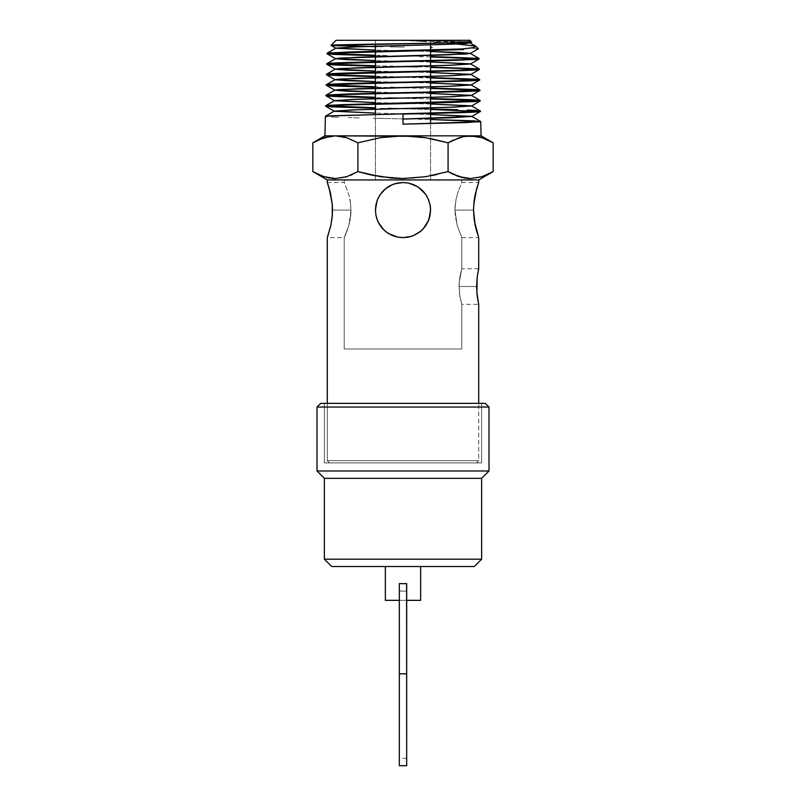 <?xml version="1.0" encoding="UTF-8"?>
<svg xmlns="http://www.w3.org/2000/svg" width="806" height="806" viewBox="0 0 806 806"><rect width="100%" height="100%" fill="white"/><g stroke="black" fill="none" stroke-linecap="round" stroke-linejoin="round"><path stroke-width="0.6" stroke-dasharray="4.03 3.02" d="M406.677 583.594L406.677 673.826L406.677 591.09L399.323 591.09L399.323 673.826L406.677 673.826L399.323 673.826L406.677 673.826L406.677 765.7L406.677 673.826L399.323 673.826L399.323 758.355L399.323 673.826L406.677 673.826L406.677 758.355L406.677 583.594L406.677 673.826L399.323 673.826L399.323 583.594L399.323 591.09L399.323 583.594L399.323 591.09L402.99 591.171L399.323 591.09L399.323 583.594L399.323 758.355L399.323 591.09L399.323 659.479L399.323 591.09L406.677 591.09L403.01 591.171L406.677 591.09L406.677 583.594L406.677 659.479L406.677 583.594L402.99 583.675M399.323 765.7L399.323 673.826L399.323 765.7M481.635 462.896L324.365 462.896L324.365 403.363L481.635 403.363L481.635 462.896L481.635 403.363L403 403.363L485.313 403.363L320.687 403.363L481.635 403.363L324.365 403.363L324.365 462.896L481.635 462.896M344.202 237.639L345.18 235.493L344.202 237.639L344.202 348.978L461.798 348.978L461.798 304.295L459.914 296.406L459.037 286.513L459.904 276.619L461.798 268.72L461.798 237.639L457.163 225.438L454.937 210.074L456.015 199.425L458.473 190.589L461.798 182.519L461.798 179.94L344.202 179.94L344.202 182.519L348.847 194.72L350.781 204.623L350.781 215.524L348.837 225.438L344.202 237.639L327.296 237.639L330.843 225.428L332.495 210.064L351.063 210.074L349.985 199.425L350.781 204.613L348.847 194.72L344.202 182.519L344.202 179.94L461.798 179.94L461.798 182.519L458.463 190.619L456.015 199.455L458.473 190.589L456.015 199.425L454.937 210.074L455.219 204.643L454.937 210.074L473.505 210.074L454.937 210.074L457.163 225.448L461.798 237.639L461.798 268.72L459.148 283.027L461.798 268.72L459.904 276.619L459.037 286.513L476.578 286.513L459.037 286.513L459.148 283.027L459.46 293.354L461.798 304.295L461.798 348.978L344.202 348.978L344.202 237.639L348.847 225.408L351.063 210.074L332.495 210.074L330.712 194.125M477.646 273.929L478.704 268.72L476.9 279.672L476.668 289.989L478.704 304.295L461.798 304.295L459.904 296.406L459.037 286.513L476.578 286.513L459.037 286.513L459.914 296.406L461.798 304.295M376.765 201.611L375.989 204.593M375.435 209.913L375.969 215.444M381.611 192.694L383.545 190.548L380.11 194.73L377.54 199.525M393.409 184.242L387.726 187.133M393.116 184.342L392.22 184.715M408.652 183.103L408.128 182.992M403.302 182.519L397.761 183.012M422.566 190.669L418.274 187.133M427.895 198.246L424.278 192.563M430.041 204.724L428.752 200.261M430.565 210.034L430.192 205.59M416.742 186.186L418.395 187.214M376.926 201.157L377.53 199.535M378.286 197.883L380.059 194.8M387.666 187.173L383.444 190.649M380.966 193.521L387.585 187.224M426.898 196.342L428.409 199.404M332.122 217.308L332.495 210.074L331.699 199.485L327.296 182.519L344.202 182.519M475.399 193.621L473.505 210.074L474.291 220.663L476.165 229.619M461.798 182.519L478.704 182.519L475.54 193.017M327.296 460.689L329.503 462.896L476.497 462.896L478.704 460.689L327.296 460.689L478.704 460.689L478.704 403.363L478.704 460.689L327.296 460.689L327.296 403.363L327.296 460.689L478.704 460.689L476.497 462.896L329.503 462.896L327.296 460.689M470.623 41.821L403 40.3L469.918 40.3L471.601 41.993L470.432 42.204M376.08 46.657L382.91 46.758L376.08 46.657M389.963 46.869L404.4 47.08L389.963 46.869M432.56 47.504L430.565 47.473M472.457 48.34L476.769 48.541L472.457 48.34M444.035 42.758L433.699 42.103L444.035 42.758M426.293 41.65L418.636 41.207L426.293 41.65M467.994 41.65L403 40.3L466.815 42.406L397.62 40.3L430.565 40.3L430.565 43.242L430.565 40.3L375.435 40.3L375.435 44.108L375.435 40.3L430.565 40.3L336.082 40.3L403 40.3L418.636 41.207L403 40.3L469.918 40.3M377.913 55.775L386.145 55.967L377.913 55.775M403.03 56.339L386.145 55.967L403.03 56.339M430.565 56.964L417.881 56.672L430.565 56.964M479.117 58.969L477.646 58.637L479.117 58.969M417.881 56.239L403.091 55.906L417.881 56.239M395.595 55.745L403.091 55.906L395.595 55.745M375.435 55.282L388.22 55.584L375.435 55.292M388.17 66.515L403.04 66.838L388.17 66.515M417.961 67.17L403.04 66.838L417.961 67.17M375.435 65.79L430.565 67.019L375.435 65.79M479.651 79.965L479.006 79.744M430.565 77.95L375.435 76.721L430.565 77.95M326.49 74.283L327.125 74.495M375.435 76.288L430.565 77.517L375.435 76.288M478.432 90.141L479.268 90.252M430.565 88.448L375.435 87.229L430.565 88.448M418.042 87.733L403.071 87.411L418.042 87.733M390.175 87.129L403.071 87.411L390.175 87.129M375.435 86.796L377.692 86.847L375.435 86.796M326.863 85.003L327.458 85.083M430.565 98.947L375.435 97.728L430.565 98.947M418.092 98.231L403.06 97.909L418.092 98.231M388.018 97.576L403.06 97.909L388.018 97.576M380.603 108.347L387.948 108.508L380.603 108.347M403.091 108.84L430.565 109.445L403.091 108.84M480.467 111.46L478.976 111.137L480.467 111.46M428.58 108.971L403.03 108.407L428.58 108.971M387.958 108.075L403.03 108.407L387.958 108.075M325.684 105.777L327.165 106.11L325.684 105.777M478.693 136.798L476.356 136.325M487.62 139.932L482.018 137.725L493.171 142.823L481.091 135.841L470.623 135.841L481.091 135.841M430.565 179.94L375.435 179.94L375.435 114.261L375.435 179.94L430.565 179.94L430.565 175.839L430.565 179.94L430.031 179.94L430.565 179.94M430.565 123.55L430.565 175.839L430.565 123.55M380.442 194.236L377.561 199.475L375.908 204.996M377.561 199.465L377.027 200.855M418.767 187.466L417.307 186.518M413.579 184.624L418.364 187.194L422.505 190.599L425.88 194.709L422.495 190.589M430.122 205.177L430.021 204.643M430.011 215.555L430.565 210.074L430.011 215.555M425.225 226.375L418.364 232.954L422.495 229.549L425.88 225.438L428.893 219.504M398.023 237.186L408.038 237.176M393.61 235.987L398.224 237.216M388.724 233.649L393.298 235.866M386.82 232.39L389.096 233.871M378.236 222.164L383.515 229.569L386.769 232.35M389.046 233.841L383.485 229.529M376.342 217.066L377.188 219.726M420.641 566.527L385.359 566.527L420.641 566.527M399.323 600.339L420.641 600.339L399.323 600.339M375.979 204.653L375.435 210.044L375.908 215.152M379.918 225.136L378.034 221.741M377.49 220.501L378.296 222.295M382.729 228.753L380.089 225.398M427.785 222.124L425.306 226.264M429.064 219.041L430.142 214.89M425.87 194.699L428.419 199.435M402.94 182.519L397.58 183.053L392.411 184.624M386.759 187.808L388.925 186.377M375.989 204.613L375.868 205.228M477.243 276.619L476.578 286.513M478.502 237.095L477.948 235.513L478.502 237.095M477.122 232.954L475.228 225.771M476.537 230.959L476.89 232.178M473.505 210.074L454.937 210.074L457.163 225.438L461.798 237.639L457.163 225.448L455.219 215.534L454.937 210.074L473.505 210.074L475.157 225.408M478.704 182.519L475.157 194.72L473.716 204.653M327.296 179.94L478.704 179.94L327.296 179.94M328.878 187.194L327.296 182.519M330.843 194.73L329.825 190.498M329.463 189.188L329.11 187.969M413.609 184.634L408.42 183.053L403.01 182.519M425.911 194.75L423.734 191.919M430.021 204.664L428.873 200.583M425.88 225.438L428.47 220.612M422.515 229.529L424.349 227.504M418.334 232.974L419.16 232.4M402.889 237.639L408.41 237.095L413.69 235.473M383.112 229.156L384.774 230.748M386.799 232.37L387.595 232.934M380.14 225.468L382.417 228.41M375.949 215.323L377.067 219.393M461.798 179.94L344.202 179.94L461.798 179.94M375.435 179.94L430.031 179.94L375.435 179.94M344.202 348.978L461.798 348.978L344.202 348.978M397.62 40.3L375.435 40.3L397.62 40.3M451.723 140.849L448.086 142.823L425.88 137.735L403 135.841L470.623 135.841L459.229 137.725L463.077 136.677M325.886 137.161L335.377 135.841L324.909 135.841L403 135.841L380.281 137.715L357.914 142.823L346.761 137.725L357.914 142.823L357.914 171.587L357.914 142.823L380.281 137.715L403 135.841L335.377 135.841L327.82 136.677M314.592 141.836L323.972 137.725L316.033 141.07M464.891 136.325L470.623 135.841L403 135.841L414.486 136.325L430.565 138.572M418.193 119.238L430.565 119.51L418.193 119.238M403.081 118.905L387.888 118.573L403.081 118.905M373.369 118.25L387.888 118.573L373.369 118.25M348.162 117.595L359.909 117.918L348.162 117.595M331.316 116.941L338.5 117.263L331.316 116.941M316.899 173.764L320.899 175.567M345.25 177.139L341.109 178.076L346.751 176.685L358.106 171.638M346.771 176.685L350.469 175.305M375.435 175.839L391.615 178.086L414.496 178.076L425.89 176.665L448.086 171.587L448.086 142.823L448.086 171.587L451.662 173.522M352.363 174.479L357.914 171.587L369.128 174.509M453.627 174.469L456.146 175.567M482.008 176.685L476.326 178.086L482.008 176.685L493.171 171.587M482.018 176.685L485.726 175.305M464.891 178.076L467.137 178.378M459.229 176.685L461.264 177.28M453.627 174.479L457.284 176M436.983 174.479L448.086 171.587M369.037 174.479L391.615 178.086L403.02 178.559L414.496 178.076L430.565 175.839M329.644 178.076L331.981 178.398M323.982 176.685L326.279 177.36M332.495 210.074L351.063 210.074L332.495 210.074M330.611 226.466L331.74 220.431M331.991 218.497L332.082 217.68M327.498 237.095L330.44 227.242M350.781 215.524L351.063 210.074L349.985 220.703L350.781 215.524M348.837 225.438L349.985 220.703L348.837 225.438M346.872 231.352L347.527 229.559L346.872 231.352M345.18 235.493L346.258 232.944L345.18 235.493M380.18 225.519L381.701 227.564M476.588 287.752L478.704 304.295M488.99 407.04L317.01 407.04L488.99 407.04M324.365 462.896L480.124 462.896L324.365 462.896M476.497 462.896L329.503 462.896L476.497 462.896M474.291 566.527L331.709 566.527L474.291 566.527M385.359 566.527L420.299 566.527L385.359 566.527M324.365 559.183L481.635 559.183L324.365 559.183M324.365 478.331L481.635 478.331L324.365 478.331M317.01 470.986L488.99 470.986L317.01 470.986M340.837 64.812L349.089 65.095M326.853 74.444L327.951 74.605M330.974 84.187L328.344 84.388M478.421 89.698L479.53 89.869M478.442 90.363L476.618 90.524M369.44 103.903L358.217 104.186M403 124.154L403 114.089L403 124.154M430.565 114.482L375.435 113.112L430.565 114.482M430.565 103.984L375.435 102.604L430.565 103.984M430.565 93.496L375.435 92.106L430.565 93.496M430.565 82.998L375.435 81.597L430.565 82.998M430.565 72.5L375.435 71.099L430.565 72.5M430.565 62.002L375.435 60.591L430.565 62.002M430.565 51.503L375.435 50.093L430.565 51.503M480.195 100.962L478.693 100.639M333.573 94.967L340.152 94.685M479.278 79.804L478.18 79.643M327.004 74.908L326.48 74.716M455.138 49.821L463.571 49.549M460.125 42.637L466.543 42.426M406.677 758.355L399.323 758.355M478.704 268.72L461.798 268.72M461.798 237.639L478.704 237.639"/><path stroke-width="1.21" d="M403.01 583.675L406.677 583.594L402.99 583.675L406.677 583.594L406.677 673.826L399.323 673.826L399.323 583.594L403.01 583.675L399.323 583.594L402.99 583.675L399.323 583.594L399.323 765.7L406.677 765.7L406.677 673.826L399.323 673.826L399.323 765.7M317.01 407.04L317.01 470.986L488.99 470.986L488.99 407.04L317.01 407.04L488.99 407.04L485.313 403.363L320.687 403.363L317.01 407.04L320.687 403.363L485.313 403.363L488.99 407.04L488.99 470.986L317.01 470.986L324.365 478.331L481.635 478.331L488.99 470.986L481.635 478.331L324.365 478.331L324.365 559.183L481.635 559.183L481.635 478.331L481.635 559.183L324.365 559.183L331.709 566.527L474.291 566.527L481.635 559.183L474.291 566.527L331.709 566.527L324.365 559.183L324.365 478.331L317.01 470.986L317.01 407.04M476.9 293.374L478.704 304.295L478.704 403.363L478.704 304.295L477.243 296.396L476.578 286.513L477.243 276.619L478.704 268.72L478.704 237.639L474.301 220.683L473.505 210.074L474.16 200.412M476.9 293.324L477.152 277.294M430.021 204.664L430.565 210.074L430.011 204.593L428.429 199.435L425.88 194.72L428.419 199.435L430.021 204.633L430.565 210.074L430.021 204.664L428.439 199.465L425.911 194.75L428.439 199.465L430.102 205.087M424.288 192.563L425.9 194.73L422.485 190.579L418.374 187.204L425.397 194.014M380.422 194.276L385.459 188.816L392.351 184.655L397.58 183.053L403.02 182.519L397.529 183.063L392.361 184.655L387.615 187.204L383.515 190.579L380.13 194.689L377.561 199.475L375.979 204.653L375.435 210.074L375.979 204.633L377.571 199.455L380.12 194.72L377.571 199.435L375.979 204.643L375.435 210.074L375.979 204.653L377.551 199.485L380.1 194.73L385.49 188.785L392.401 184.634L397.58 183.053L403.01 182.519L408.44 183.053L413.649 184.655L418.374 187.204L413.609 184.634L418.344 187.183L413.629 184.645L408.44 183.053L402.98 182.519L408.41 183.053L413.609 184.634L408.471 183.063M430.051 204.815L430.414 207.243M430.434 207.454L430.565 210.034M417.307 186.518L408.44 183.053L403.01 182.519L395.041 183.687M387.666 187.173L392.361 184.645L387.626 187.194L392.401 184.634L397.58 183.053L403.01 182.519L408.41 183.053L413.609 184.634L418.344 187.183L422.485 190.579L425.9 194.73L428.439 199.465L430.021 204.623L430.565 210.074L430.021 215.484L428.439 220.673L425.911 225.398L422.495 229.549L418.364 232.954L413.609 235.513L408.42 237.095L403.01 237.639L397.58 237.095L392.411 235.523L387.656 232.974L383.515 229.569L380.11 225.428L377.561 220.673L375.979 215.494L375.435 210.074L375.979 204.653L377.551 199.485L380.1 194.73L383.858 190.246M383.444 190.649L382.397 191.768M382.366 191.808L381.722 192.563M387.585 187.224L386.598 187.919M394.93 183.718L393.409 184.242M408.44 183.053L403.01 182.519L408.44 183.053L416.742 186.186M476.648 188.775L478.704 182.519L478.704 179.94L327.296 179.94L478.704 179.94L493.171 171.587L482.038 176.675L470.674 178.559L459.249 176.685L448.086 171.587L425.89 176.665L403.02 178.559L380.291 176.695L357.914 171.587L346.781 176.675L335.417 178.559L323.992 176.685L312.829 171.587L327.296 179.94L327.296 182.519L330.259 192.16M329.11 187.969L332.223 203.918M330.359 192.563L332.284 204.643L332.294 215.474L330.853 225.408L327.296 237.639L327.296 403.363L327.296 237.639M473.716 204.613L476.648 188.795M475.54 193.017L475.399 193.621M475.157 194.699L478.502 183.053M466.543 42.426L471.601 41.993L469.918 40.3L336.082 40.3L331.024 45.368C327.357 44.27 476.457 43.141 471.601 41.993L467.994 41.65M335.941 48.249L375.435 50.093L335.941 48.108L357.612 46.788L452.368 44.169L465.939 43.514L469.918 42.849L466.815 42.406L469.918 43L448.277 44.31L353.522 46.939L335.941 48.249L331.024 45.368L376.08 46.657L332.253 45.589L331.024 45.368L336.082 40.3L469.918 40.3M431.825 47.494L430.565 47.473M478.351 48.753L476.769 48.541L478.351 48.753L476.003 46.405L478.351 48.753L476.437 49.015L477.928 48.884M475.318 46.033L446.806 42.95L475.318 46.033L476.003 46.405L474.2 47.483L463.238 48.914L347.446 52.027L327.035 53.287L463.571 49.549M471.812 116.356L430.565 114.482L471.812 116.497L403 119.046L452.72 117.696L471.812 116.356L480.719 121.535L430.565 119.51L474.794 120.87L479.772 121.797L403 124.154L403 114.089L470.815 112.306L479.369 111.742L480.447 111.027L457.788 112.346L326.904 115.953L325.412 116.276L324.909 135.841L481.091 135.841L480.719 121.535L465.939 122.583L403 124.154L403 114.089L463.601 112.588L480.467 111.46L430.565 109.445L480.467 111.46L325.785 116.114L326.904 116.608L325.412 116.276L324.909 135.841L312.829 142.823L323.982 137.725L335.377 135.841L324.909 135.841M478.734 58.364L430.565 56.531L479.096 58.536C483.781 60.289 322.007 62.032 326.762 63.785L475.832 59.463L479.117 58.969L473.313 58.314L430.565 56.964L478.744 58.808M327.004 74.908L375.435 76.721L329.906 75.22L326.48 74.716L330.782 74.152L462.04 70.616L476.104 69.961L479.369 69.034C484.063 70.787 321.846 72.53 326.49 74.283L475.097 70.031L479.379 69.467L473.555 68.812L430.565 67.462L479.369 69.034L456.972 70.344L329.795 73.789L326.49 74.283L332.314 74.938L375.435 76.288L327.125 74.495M479.268 79.371L430.565 77.517L479.641 79.532C484.426 81.285 321.463 83.038 326.229 84.781L326.208 85.214C321.534 83.461 484.386 81.718 479.651 79.965L430.565 77.95L479.006 79.744M340.152 94.685L474.079 91.118L479.56 90.625L479.913 90.03L457.385 91.34L348.514 93.97L327.448 94.957L325.946 95.713C321.161 93.97 484.718 92.216 479.923 90.463L478.442 90.363M369.44 103.903L478.693 100.861L479.812 100.367L471.077 99.712L430.565 98.513L474.301 99.873L480.195 100.962L343.235 104.629L327.176 105.455L325.674 106.211L348.283 104.901L474.321 101.616L480.195 100.962L474.301 100.307L430.565 98.947L479.54 100.75M327.387 53.881L375.435 55.725L332.797 54.375L327.035 53.287L375.435 55.282M327.125 64.379L375.435 66.223L335.759 65.034L328.213 64.54L326.762 63.785L340.837 64.812M327.407 63.996L375.435 65.79L349.089 65.095M479.006 68.873L430.565 67.019L479.369 69.034M326.48 74.716L326.873 74.122M479.268 90.252L430.565 88.448L479.55 90.302M479.278 80.126L329.523 84.721L326.208 85.214L332.052 85.869L375.435 87.229L339.709 86.222L329.654 85.718L326.229 84.781L375.435 86.796L326.712 84.973M478.421 89.698L430.565 88.015L479.913 90.03M334.591 100.74L375.435 102.604L334.591 100.599L356.665 99.289L453.315 96.67L471.268 95.35L430.565 93.496L471.268 95.491L449.214 96.811L352.585 99.43L334.591 100.74L325.946 95.713L375.435 97.728L339.517 96.72L329.392 96.216L325.956 95.279L375.435 97.294L325.956 95.279M334.319 111.238L375.435 113.112L334.319 111.107L356.484 109.787L453.506 107.168L471.54 105.858L430.565 103.984L471.54 105.999L449.405 107.309L352.393 109.928L334.319 111.238L325.674 106.211L375.435 108.226L331.548 106.866L325.684 105.777L375.435 107.803L325.684 105.777M478.945 110.704L474.553 110.372L478.945 110.704M467.379 110.049L474.553 110.372L467.379 110.049M457.758 109.717L430.565 109.012L457.758 109.717M487.63 139.932L482.028 137.725L493.171 142.823L493.171 171.587L493.171 142.823L481.091 135.841L470.623 135.841L482.028 137.725L470.623 135.841L403 135.841L425.88 137.735L448.086 142.823L459.239 137.725L464.901 136.325L470.623 135.841L482.028 137.725L478.693 136.798M430.565 43.242L430.565 50.043L430.565 43.242M430.565 50.466L430.565 60.541L430.565 50.466M430.565 60.974L430.565 71.039L430.565 60.974M430.565 71.472L430.565 81.547L430.565 71.472M430.565 81.98L430.565 92.045L430.565 81.98M430.565 92.478L430.565 102.543L430.565 92.478M430.565 102.977L430.565 113.052L430.565 102.977M430.565 113.485L430.565 123.55L430.565 113.485M430.565 138.572L448.086 142.823L425.88 137.735L414.486 136.325L335.377 135.841L346.771 137.725L341.099 136.325L346.771 137.725L357.914 142.823L380.281 137.715L403 135.841L380.281 137.715L357.914 142.823L357.914 171.587L346.781 176.675L335.417 178.559L323.992 176.685L312.829 171.587L312.829 142.823L318.38 139.932L329.634 136.325L335.377 135.841L346.761 137.725L357.914 142.823L357.914 171.587L369.037 174.479L357.914 171.587M430.565 175.839L436.983 174.479M375.435 175.839L369.128 174.509M375.435 114.261L375.435 104.196L375.435 114.261M375.435 103.762L375.435 93.698L375.435 103.762M375.435 93.264L375.435 83.199L375.435 93.264M375.435 82.766L375.435 72.701L375.435 82.766M375.435 72.278L375.435 62.213L375.435 72.278M375.435 61.78L375.435 51.715L375.435 61.78M375.435 51.282L375.435 44.108L375.435 51.282M332.284 204.643L332.495 210.034M312.829 142.823L312.829 171.587L327.296 179.94L327.296 182.519L328.868 187.183M474.291 199.515L475.147 194.75M477.646 273.929L478.704 268.72L478.704 237.639L475.157 225.418L473.505 210.074M375.979 204.633L375.435 210.074L376.926 201.157M377.571 199.455L378.286 197.883M377.027 200.855L376.765 201.611M422.495 190.589L419.08 187.687M428.893 219.504L430.011 215.534L427.785 222.124M413.176 235.684L418.354 232.964L422.495 229.559L418.364 232.954L413.649 235.493L408.43 237.095L413.629 235.503L418.636 232.773M407.473 237.266L408.007 237.176M389.096 233.871L397.529 237.085L393.61 235.987M397.529 237.085L403.01 237.639L397.529 237.085L389.046 233.841M385.48 231.352L383.485 229.539L387.615 232.944L392.351 235.493L386.85 232.41M378.296 222.295L383.495 229.549L380.331 225.751M377.188 219.726L376.342 217.066M399.554 600.339L385.359 600.339L385.359 566.527L385.359 600.339L399.323 600.339M406.446 600.339L420.641 600.339L420.641 566.527L420.641 600.339L406.677 600.339M406.677 765.7L406.607 583.594M375.959 215.404L375.435 210.074L375.979 215.504L377.571 220.693L375.989 215.534L375.435 210.074L375.979 215.514L375.435 210.074M388.724 233.649L397.58 237.095L392.421 235.523L387.656 232.974L383.515 229.569L379.918 225.136M383.485 229.529L382.729 228.753M411.02 236.44L402.98 237.639L397.58 237.095L392.411 235.523M425.225 226.375L428.439 220.673L425.88 225.438L422.294 229.76M430.192 205.59L430.565 210.074L429.064 219.041M425.88 225.438L428.419 220.723L430.021 215.514L430.565 210.074L430.021 215.484L428.439 220.673L429.376 218.083L430.565 210.104M428.419 199.435L430.011 204.593M423.734 191.919L422.828 190.931M402.98 182.519L397.529 183.063M388.925 186.377L392.32 184.665M476.165 229.619L476.537 230.959M476.89 232.178L477.132 232.964M485.726 175.305L493.171 171.587L478.704 179.94L478.704 182.519M329.825 190.498L329.463 189.188M332.284 215.484L330.853 225.408L327.498 237.095M380.966 193.521L380.442 194.236M386.759 187.808L383.545 190.548M393.157 184.332L392.411 184.624M425.911 194.75L426.898 196.342M428.873 200.583L428.439 199.485M424.349 227.504L425.306 226.264M408.148 237.155L403.01 237.639L408.44 237.095L413.649 235.493L408.42 237.095M392.431 235.533L393.016 235.765M384.774 230.748L386.799 232.37M382.417 228.41L383.112 229.156M377.067 219.393L375.979 215.494L377.571 220.693L380.11 225.418L377.571 220.713L380.11 225.428M463.077 136.677L451.723 140.849M316.033 141.07L314.592 141.836M327.82 136.677L325.886 137.161M480.719 121.535L481.091 135.841M316.899 173.764L312.829 171.587L323.962 176.675L335.377 178.559L331.981 178.398M320.899 175.567L323.982 176.685M345.855 176.967L345.25 177.139M350.469 175.305L352.172 174.57M476.356 136.325L464.901 136.325M453.627 139.932L448.086 142.823L453.637 139.932M448.086 171.587L453.627 174.479L448.086 171.587L448.086 142.823L448.086 171.587L425.89 176.665L403.02 178.559L391.615 178.086L369.037 174.479M456.146 175.567L464.871 178.076L470.623 178.559L467.137 178.378M493.171 171.587L482.018 176.685L470.674 178.559L464.921 178.086L453.637 174.479M461.264 177.28L464.891 178.076M459.219 176.675L457.284 176M451.662 173.522L453.627 174.469M326.279 177.36L329.644 178.076M478.502 237.095L478.704 237.639M331.74 220.431L331.991 218.497M330.44 227.242L330.611 226.466M332.495 210.074L332.294 215.474M413.528 235.543L411.05 236.43M413.69 235.473L420.51 231.362L413.609 235.513L408.41 237.095M422.515 229.529L420.4 231.443M422.535 229.509L423.603 228.37M430.565 210.074L430.011 215.555M428.419 220.723L423.634 228.34M420.51 231.362L418.364 232.954M377.551 220.663L380.1 225.418M397.549 237.095L403.02 237.639M381.701 227.564L385.459 231.332M476.578 286.513L476.588 287.752M476.003 46.405L472.346 47.846L459.118 49.267L328.969 52.904L327.397 53.448L332.807 53.942L375.435 55.292M327.891 53.035L327.035 53.287M479.096 58.536L461.838 59.684L349.048 62.475L326.762 63.785L335.669 58.606L357.421 57.286L466.19 54.012L470.19 53.357L458.654 52.43L430.565 51.503L470.19 53.498L448.458 54.808L339.689 58.092L335.669 58.747L347.235 59.674L375.435 60.591L335.669 58.606M479.641 79.532L457.204 80.842L330.974 84.187M328.344 84.388L326.752 84.59M476.618 90.524L326.329 95.118M358.69 104.176L326.057 105.616M471.54 105.858L480.447 111.027M375.435 92.106L334.863 90.101L356.856 88.791L453.123 86.161L470.996 84.852L430.565 82.998L470.996 84.993L449.033 86.313L338.943 89.587L334.863 90.242L346.651 91.169L375.435 92.106M375.435 81.597L335.135 79.603L357.038 78.293L452.942 75.663L470.734 74.353L430.565 72.5L470.734 74.495L448.841 75.804L339.195 79.089L335.135 79.744L346.842 80.671L375.435 81.597M375.435 71.099L335.397 69.104L357.229 67.795L452.75 65.165L470.462 63.855L430.565 62.002L470.462 63.996L448.65 65.306L339.447 68.591L335.397 69.245L347.043 70.172L375.435 71.099M471.812 116.497L480.467 111.46M325.674 106.211L343.215 105.062L452.005 102.443L479.822 101.133M325.946 95.713L333.573 94.967M326.752 64.218L344.061 63.07L456.8 60.279L478.754 59.13M327.024 53.72L351.829 52.33L455.692 49.811M331.024 45.368L460.125 42.637M469.918 43L471.591 42.033L470.623 41.821M475.792 46.244L469.918 42.849M327.085 53.216L335.941 48.108M479.046 58.465L470.19 53.357M479.318 68.973L470.462 63.855M326.551 74.223L335.397 69.104M479.59 79.472L470.734 74.353M326.279 84.721L335.135 79.603M479.852 89.97L470.996 84.852M326.007 95.219L334.863 90.101M480.124 100.468L471.268 95.35M325.735 105.717L334.591 100.599M325.473 116.215L334.319 111.107M470.19 53.498L478.331 48.793M335.669 58.747L327.075 53.78M470.462 63.996L479.056 59.029M335.397 69.245L326.803 64.279M470.734 74.495L479.328 69.528M335.135 79.744L326.541 74.777M470.996 84.993L479.6 80.026M334.863 90.242L326.269 85.275M471.268 95.491L479.862 90.524M471.54 105.999L480.134 101.032"/></g></svg>
